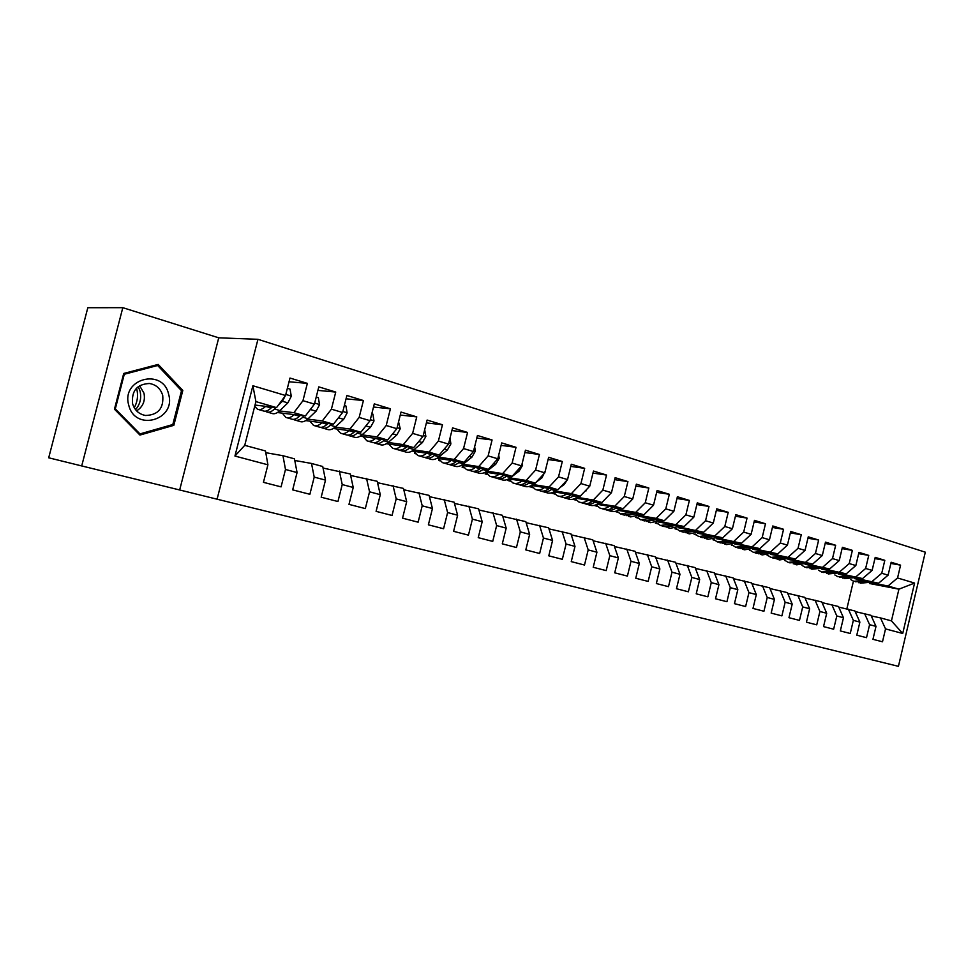 <?xml version="1.0" encoding="UTF-8"?>
<svg xmlns="http://www.w3.org/2000/svg" width="974" height="974" viewBox="0 0 974 974"><rect width="100%" height="100%" fill="white"/><g stroke="black" fill="none" stroke-linecap="round" stroke-linejoin="round"><path stroke-width="1.46" d="M134.229 407.729C137.626 401.544 138.393 395.006 136.53 388.127M217.08 499.199L898.43 666.326L925.3 552.173L257.952 339.305L217.08 499.199L179.666 489.971L218.736 337.82L122.809 307.674L81.706 465.937L179.666 489.971M81.706 465.937L48.7 457.792L87.818 307.711L122.809 307.674M234.941 456.051L252.899 385.753L285.54 395.493L276.519 407.619L255.906 401.605L244.742 445.337L234.941 456.051L267.911 464.805L263.443 482.337L281.072 486.878L285.492 469.48L297.07 472.56L292.675 489.873L309.866 494.293L314.212 477.114L325.499 480.109L321.189 497.215L337.941 501.525L342.227 484.553L353.233 487.475L348.984 504.374L365.323 508.586L369.548 491.809L380.286 494.67L376.098 511.35L392.047 515.465L396.199 498.895L406.682 501.683L402.554 518.168L418.126 522.186L422.217 505.81L432.444 508.525L428.377 524.828L443.584 528.736L447.614 512.555L457.61 515.209L453.604 531.317L468.445 535.14L472.414 519.142L482.179 521.735L478.234 537.66L492.734 541.398L496.643 525.583L506.188 528.115L502.292 543.857L516.463 547.51L520.323 531.877L529.637 534.349L525.802 549.908L539.657 553.488L543.455 538.025L552.575 540.448L548.788 555.837L562.327 559.319L566.077 544.028L574.989 546.402L571.251 561.621L584.497 565.03L588.199 549.908L596.916 552.221L593.227 567.282L606.181 570.618L609.834 555.655L618.356 557.919L614.728 572.822L627.402 576.084L631.006 561.28L639.334 563.496L635.754 578.239L648.16 581.429L651.716 566.783L659.873 568.95L656.342 583.536L668.481 586.665L671.987 572.176L679.974 574.295L676.48 588.722L688.375 591.79L691.832 577.448L699.661 579.53L696.215 593.811L707.855 596.806L711.276 582.61L718.934 584.644L715.525 598.779L726.933 601.713L730.305 587.663L737.817 589.66L734.457 603.661L745.621 606.534L748.957 592.618L756.311 594.578L752.987 608.433L763.933 611.246L767.232 597.476L774.44 599.4L771.164 613.109L781.891 615.872L785.141 602.236L792.203 604.111L788.964 617.699L799.484 620.401L802.698 606.899L809.625 608.738L806.423 622.191L816.736 624.845L819.913 611.477L826.707 613.279L823.541 626.599L833.647 629.204L836.8 615.958L843.46 617.735L840.331 630.921L850.241 633.477L853.346 620.365L859.884 622.094L856.791 635.17L866.519 637.678L869.599 624.675L876.003 626.379L872.947 639.321L882.493 641.781L885.536 628.912L880.484 617.906L891.441 620.876L898.917 589.173L888.02 585.995L871.158 582.756M289.035 381.771L307.358 383.366L289.984 378.046L285.54 395.493M307.358 383.366L302.963 400.679L314.432 404.1L305.337 416.02L277.456 412.538M317.901 390.391L335.738 392.059L318.802 386.873L314.432 404.1M335.738 392.059L331.416 409.165L342.592 412.501L333.425 424.214L305.702 420.61M346.05 398.804L363.412 400.545L346.89 395.481L342.592 412.501M363.412 400.545L359.15 417.432L370.059 420.683L360.83 432.213L333.266 428.487M373.505 407.022L390.404 408.812L374.296 403.881L370.059 420.683M390.404 408.812L386.215 425.504L396.856 428.682L387.579 440.017L360.149 436.194M400.277 415.046L416.75 416.884L401.02 412.063L396.856 428.682M416.75 416.884L412.623 433.381L422.996 436.474L413.67 447.626L386.398 443.718M426.405 422.899L442.464 424.761L427.111 420.062L422.996 436.474M442.464 424.761L438.385 441.064L448.527 444.083L439.152 455.065L412.026 451.059M451.899 430.557L467.569 432.456L452.569 427.866L448.527 444.083M467.569 432.456L463.551 448.564L473.449 451.522L464.038 462.321L437.058 458.243M476.797 438.057L492.077 439.968L477.443 435.488L473.449 451.522M492.077 439.968L488.12 455.893L497.787 458.778L488.351 469.407L461.506 465.268M501.111 445.374L516.025 447.309L501.72 442.927L497.787 458.778M516.025 447.309L512.129 463.052L521.577 465.864L512.105 476.335L485.393 472.147M524.876 452.545L539.426 454.481L525.449 450.195L521.577 465.864M539.426 454.481L535.59 470.04L544.819 472.804L535.323 483.104L508.757 478.855M548.082 459.545L562.302 461.493L548.642 457.305L544.819 472.804M562.302 461.493L558.516 476.883L567.538 479.573L558.017 489.727L531.585 485.429M570.776 466.4L584.668 468.336L571.3 464.245L567.538 479.573M584.668 468.336L580.93 483.567L589.745 486.196L580.212 496.204L553.926 491.858M592.959 473.096L606.534 475.044L593.47 471.039L589.745 486.196M606.534 475.044L602.845 490.105L611.477 492.674L601.92 502.535L575.768 498.152M614.655 479.658L627.926 481.594L615.142 477.686L611.477 492.674M627.926 481.594L624.285 496.497L632.723 499.017L623.153 508.732L597.147 504.313M635.888 486.075L648.842 488.011L636.351 484.175L632.723 499.017M648.842 488.011L645.263 502.742L653.517 505.214L643.936 514.796L618.064 510.352M656.646 492.357L669.333 494.281L657.097 490.531L653.517 505.214M669.333 494.281L665.79 508.866L673.874 511.277L664.28 520.725L638.542 516.257M676.967 498.518L689.373 500.429L677.393 496.752L673.874 511.277M689.373 500.429L685.879 514.856L693.792 517.218L684.198 526.532L658.594 522.04M696.86 504.544L708.999 506.443L697.274 502.852L693.792 517.218M708.999 506.443L705.553 520.725L713.297 523.038L703.703 532.23L678.233 527.701M716.34 510.449L728.223 512.336L716.742 508.818L713.297 523.038M728.223 512.336L724.814 526.471L732.411 528.736L722.805 537.794L697.469 533.253M735.419 516.232L747.046 518.095L735.796 514.649L732.411 528.736M747.046 518.095L743.686 532.096L751.124 534.312L741.518 543.261L716.316 538.695M754.107 521.894L765.491 523.756L754.473 520.372L751.124 534.312M765.491 523.756L762.167 537.611L769.46 539.779L759.854 548.606L734.786 544.04M772.406 527.458L783.571 529.296L772.759 525.984L769.46 539.779M783.571 529.296L780.284 543.005L787.418 545.136L777.824 553.853L752.902 549.263M790.352 532.9L801.273 534.714L790.693 531.475L787.418 545.136M801.273 534.714L798.035 548.301L805.035 550.395L795.441 558.991L770.653 554.389M807.933 538.232L818.647 540.034L808.262 536.857L805.035 550.395M818.647 540.034L815.433 553.488L822.299 555.533L812.718 564.031L788.051 559.417M825.173 543.468L835.668 545.257L825.489 542.141L822.299 555.533M835.668 545.257L832.502 558.577L839.235 560.586L829.653 568.974L805.121 564.36M842.084 548.606L852.372 550.371L842.388 547.315L839.235 560.586M852.372 550.371L849.231 563.569L855.842 565.541L846.272 573.82L821.873 569.193M858.654 553.646L868.747 555.387L858.958 552.392L855.842 565.541M868.747 555.387L865.643 568.463L872.12 570.399L862.574 578.568L838.297 573.954M874.92 558.589L884.806 560.318L875.212 557.372L872.12 570.399M884.806 560.318L881.75 573.26L888.105 575.159L878.56 583.231L854.417 578.617M890.881 563.435L900.573 565.151L891.149 562.254L888.105 575.159M900.573 565.151L897.553 577.972L914.586 583.061L902.715 633.477L885.536 628.912M855.172 611.562L870.975 615.324L876.003 626.379M869.599 624.675L864.583 613.583M869.49 583.499L898.917 589.173L914.586 583.061M897.553 577.972L888.02 585.995M838.784 607.131L854.892 610.954L859.884 622.094M853.346 620.365L848.378 609.188M878.56 583.231L855.355 578.154M881.75 573.26L872.205 581.381M822.08 602.614L838.504 606.51L843.46 617.735M836.8 615.958L831.869 604.708M862.574 578.568L839.247 573.479M865.643 568.463L856.085 576.681M805.048 598.012L821.8 601.969L826.707 613.279M819.913 611.477L815.031 600.13M846.272 573.82L822.847 568.719M849.231 563.569L839.661 571.884M787.686 593.312L804.768 597.354L809.625 608.738M802.698 606.899L797.864 595.479M785.251 560.622L784.545 560.464M829.653 568.974L806.119 563.849M832.502 558.577L822.92 567.002M769.971 588.527L787.406 592.63L792.203 604.111M785.141 602.236L780.357 590.719M768.133 555.704L767.183 555.448M812.718 564.031L789.074 558.906M815.433 553.488L805.851 562.022M751.904 583.645L769.691 587.821L774.44 599.4M767.232 597.476L762.508 585.873M750.65 550.675L749.469 550.322M795.441 558.991L771.688 553.853M798.035 548.301L788.441 556.945M733.471 578.666L751.611 582.915L756.311 594.578M748.957 592.618L744.282 580.93M732.801 545.513L731.401 545.099M777.824 553.853L753.961 548.703M780.284 543.005L770.678 551.759M714.66 573.576L733.179 577.911L737.817 589.66M730.305 587.663L725.691 575.89M714.587 540.241L712.968 539.779M759.854 548.606L735.894 543.443M762.167 537.611L752.561 546.475M695.448 568.39L714.356 572.809L718.934 584.644M711.276 582.61L706.722 570.74M696.008 534.872L694.158 534.336M741.518 543.261L717.448 538.086M743.686 532.096L734.079 541.081M675.846 563.094L695.144 567.598L699.661 579.53M691.832 577.448L687.352 565.48M677.052 529.393L674.97 528.797M722.805 537.794L698.626 532.62M724.814 526.471L715.208 535.578M655.819 557.688L675.542 562.266L679.974 574.295M671.987 572.176L667.58 560.111M657.718 523.805L655.38 523.123M703.703 532.23L679.414 527.044M656.987 523.075L656.232 522.941M705.553 520.725L695.947 529.966M635.365 552.173L655.502 556.836L659.873 568.95M651.716 566.783L647.381 554.62M637.97 518.095L635.389 517.352M684.198 526.532L659.812 521.346M637.288 517.401L636.095 517.194M685.879 514.856L676.273 524.231M614.46 546.524L635.048 551.284L639.334 563.496M631.006 561.28L626.745 549.019M617.808 512.263L614.959 511.447M664.28 520.725L656.196 518.375L639.796 515.526M617.175 511.618L615.507 511.326M665.79 508.866L656.196 518.375M593.105 540.765L614.144 545.61L618.356 557.919M609.834 555.655L605.658 543.297M597.232 506.322L594.103 505.409M643.936 514.796L635.681 512.385L619.354 509.597M596.636 505.701L594.469 505.336M645.263 502.742L635.681 512.385M571.275 534.872L592.789 539.803L596.916 552.221M588.199 549.908L584.12 537.453M576.206 500.246L572.797 499.248M623.153 508.732L614.716 506.273L598.462 503.521M575.658 499.674L572.968 499.212M624.285 496.497L614.716 506.273M548.959 528.858L570.959 533.886L574.989 546.402M566.077 544.028L562.095 531.475M554.73 494.037L551.174 492.917M601.92 502.535L593.288 500.015L577.132 497.324M554.243 493.514L551.162 493.002M602.845 490.105L593.288 500.015M526.13 522.697L548.642 527.823L552.575 540.448M543.455 538.025L539.572 525.363M532.79 487.694L529.746 486.245M580.212 496.204L571.385 493.635L555.326 490.993M532.352 487.219L529.625 486.769M580.93 483.567L571.385 493.635M502.791 516.415L525.814 521.626L529.637 534.349M520.323 531.877L516.537 519.105M510.352 481.205L507.612 480.413L507.892 479.293M558.017 489.727L548.995 487.097L533.034 484.516M509.974 480.791L507.612 480.413M558.516 476.883L548.995 487.097M478.904 509.974L502.462 515.295L506.188 528.115M496.643 525.583L492.978 512.714M487.426 474.569L485.125 473.912L485.563 472.171M535.323 483.104L526.094 480.426L510.254 477.905M487.097 474.228L485.125 473.912M535.59 470.04L526.094 480.426M454.444 503.388L478.575 508.805L482.179 521.735M472.414 519.142L468.859 506.163M463.977 467.8L462.139 467.264L462.516 465.791M512.105 476.335L502.669 473.583L486.939 471.136M463.721 467.508L462.139 467.264M512.129 463.052L502.669 473.583M429.412 496.655L454.127 502.17L457.61 515.209M447.614 512.555L444.181 499.467M439.992 460.86L438.641 460.471L438.909 459.436M488.351 469.407L478.697 466.595L463.1 464.208M439.798 460.653L438.641 460.471M488.12 455.893L478.697 466.595M403.784 489.752L429.096 495.376L432.444 508.525M422.217 505.81L418.917 492.613M415.46 453.774L414.766 452.91M464.038 462.321L454.164 459.436L438.714 457.123M415.338 453.628L414.62 453.531M463.551 448.564L454.164 459.436M377.535 482.69L403.455 488.412L406.682 501.683M396.199 498.895L393.033 485.588M439.152 455.065L429.035 452.106L413.743 449.878M438.385 441.064L429.035 452.106M350.628 475.458L377.206 481.29L380.286 494.67M369.548 491.809L366.528 478.392M413.67 447.626L403.309 444.607L388.176 442.452M412.623 433.381L403.309 444.607M323.051 468.056L350.311 473.985L353.233 487.475M342.227 484.553L339.354 471.014M387.579 440.017L376.962 436.912L361.999 434.854M386.215 425.504L376.962 436.912M294.781 460.471L311.51 463.454L322.735 466.497L325.499 480.109M314.212 477.114L311.51 463.454M360.83 432.213L349.958 429.035L335.19 427.075M359.15 417.432L349.958 429.035M265.78 452.691L282.959 455.71L294.465 458.827L297.07 472.56M285.492 469.48L282.959 455.71M333.425 424.214L322.272 420.963L307.711 419.1M331.416 409.165L322.272 420.963M244.742 445.337L265.488 450.962L267.911 464.805M305.337 416.02L293.892 412.684L279.55 410.931M302.963 400.679L293.892 412.684M218.736 337.82L257.952 339.305M846.856 608.86L853.419 581.174M871.243 615.909L880.484 617.906M276.519 407.619L255.03 405.062M252.899 385.753L255.906 401.605M891.441 620.876L902.715 633.477M182.808 390.44L158.178 364.422L123.722 373.456L114.457 409.202L139.939 435.061L173.822 425.346L182.808 390.44L181.103 390.245M171.327 424.944L173.822 425.346M265.659 406.328L265.598 406.389C262.59 409.287 259.9 410.237 257.526 409.238L254.701 406.353M287.367 388.309L290.033 389.113L291.299 396.26L287.866 402.871L279.94 410.565C276.908 413.426 274.193 414.364 271.795 413.366L267.619 412.16M271.99 407.083L271.064 407.984C268.057 410.87 265.354 411.819 262.968 410.809L258.743 409.591M265.378 411.186L266.389 411.807C268.787 412.806 271.49 411.868 274.51 408.983L275.971 407.558M272.33 407.12L271.454 407.607M278.15 405.428L282.411 401.264L285.187 395.955M294.16 414.632L294.099 414.681C291.056 417.529 288.328 418.443 285.893 417.432L282.326 413.146M316.221 397.015L318.34 397.648L319.557 404.697L316.1 411.198L308.101 418.747C305.032 421.559 302.269 422.46 299.809 421.45L295.792 420.293M300.321 415.399L299.444 416.239C296.388 419.063 293.649 419.977 291.202 418.966L287.135 417.785M293.576 419.356L294.538 419.928C296.997 420.938 299.748 420.038 302.804 417.213L304.205 415.886M308.673 411.637L313.47 405.415M321.956 422.728L321.919 422.777C318.839 425.553 316.051 426.442 313.567 425.419L309.89 421.158M344.358 405.501L345.94 405.975L347.109 412.915L343.652 419.344L335.567 426.746C332.475 429.497 329.662 430.362 327.154 429.339L323.283 428.219M327.958 423.507L327.118 424.287C324.038 427.062 321.25 427.939 318.754 426.916L314.833 425.784M321.079 427.33L322.004 427.854C324.512 428.877 327.313 428.012 330.393 425.236L331.744 423.994M338.368 417.907L340.279 415.46M138.247 386.581L140.049 391.146C141.644 398.123 140.146 404.295 135.532 409.664M168.612 394.239C162.999 367.588 120.849 378.606 128.751 405.184C134.996 432.042 176.416 420.123 168.612 394.239M162.719 395.42C160.649 388.687 156.242 384.718 149.485 383.5C137.03 384.085 131.393 390.817 132.574 403.686C134.643 410.298 138.978 414.23 145.552 415.484C158.129 415.021 163.851 408.337 162.719 395.42M136.616 410.894C143.008 406.718 145.455 400.801 143.969 393.155L139.574 385.655M139.976 433.917L115.309 408.873L124.282 374.26L157.654 365.493L181.517 390.696L172.812 424.518L139.976 433.917L138.552 433.661M114.567 408.763L115.309 408.873M123.528 374.186L124.282 374.26M154.915 365.274L157.654 365.493M349.094 430.63L349.045 430.666C345.94 433.393 343.116 434.246 340.571 433.211L336.809 428.974M371.8 413.767L372.872 414.096L374.004 420.951L370.534 427.269L362.377 434.538C359.248 437.241 356.411 438.081 353.842 437.034L350.129 435.962M354.938 431.421L354.134 432.139C351.017 434.867 348.193 435.707 345.636 434.672L341.874 433.588M347.937 435.11L348.814 435.585C351.371 436.632 354.207 435.792 357.324 433.077L358.627 431.92M381.272 439.14L380.493 439.81L375.538 438.373C372.397 441.052 369.536 441.867 366.942 440.82L363.095 436.596M398.573 421.839L400.241 428.779L396.771 435.025L388.541 442.147C385.4 444.801 382.514 445.605 379.897 444.558L376.329 443.523M380.493 439.81C377.352 442.476 374.491 443.292 371.885 442.245L368.269 441.198M374.162 442.695L375.002 443.146C377.608 444.193 380.481 443.389 383.622 440.723L384.864 439.639M401.422 445.873L401.398 445.885C398.232 448.515 395.334 449.306 392.705 448.259L388.76 444.047M424.688 429.717L425.869 436.437L422.399 442.586L414.096 449.586C410.931 452.192 408.009 452.959 405.354 451.899L401.909 450.913M406.986 446.664L406.243 447.297C403.078 449.915 400.168 450.706 397.526 449.647L394.044 448.637M399.766 450.11L400.558 450.524C403.212 451.583 406.121 450.804 409.287 448.186L410.492 447.176M432.103 454.018L431.385 454.614L426.649 453.239C423.471 455.82 420.537 456.575 417.858 455.515L413.84 451.327M450 438.166L450.889 443.913L447.419 449.976L439.067 456.843C435.865 459.399 432.919 460.154 430.216 459.083L426.904 458.121M431.385 454.614C428.195 457.183 425.261 457.938 422.57 456.879L419.222 455.905M424.786 457.354L425.541 457.731C428.231 458.791 431.178 458.048 434.367 455.479L435.524 454.529M456.636 461.201L455.954 461.761L451.327 460.41C448.125 462.942 445.155 463.685 442.44 462.613L438.349 458.437M474.655 446.689L475.336 451.206L471.854 457.196L463.454 463.941C460.239 466.449 457.256 467.167 454.517 466.096L451.339 465.17M455.954 461.761C452.74 464.281 449.769 465.012 447.042 463.941L443.827 463.003M449.221 464.415L449.939 464.768C452.679 465.852 455.649 465.122 458.864 462.601L459.972 461.7M480.62 468.214L479.963 468.738L475.434 467.423C472.207 469.918 469.224 470.625 466.461 469.541L462.297 465.389M498.725 455.004L499.212 458.34L495.742 464.245L487.292 470.868C484.054 473.34 481.046 474.034 478.271 472.95L475.202 472.061M479.963 468.738C476.724 471.221 473.729 471.915 470.966 470.844L467.861 469.943M473.121 471.331L473.802 471.659C476.566 472.743 479.573 472.037 482.8 469.565L483.871 468.725M504.057 475.068L499.017 474.277C495.754 476.724 492.734 477.406 489.946 476.323L485.722 472.195M522.247 463.137L522.563 465.304L519.093 471.136L510.595 477.65C507.332 480.072 504.301 480.742 501.5 479.646L498.542 478.806M503.424 475.568C500.173 478.003 497.154 478.672 494.354 477.589L491.371 476.724M496.484 478.088L497.117 478.392C499.93 479.476 502.949 478.806 506.2 476.371L507.235 475.58M522.04 480.986C518.777 483.384 515.733 484.041 512.908 482.946L508.659 478.916M545.245 471.087L541.921 477.869L536.187 482.167M534.994 483.055L533.375 484.273C530.1 486.659 527.044 487.304 524.207 486.209L521.37 485.393M526.983 481.777L526.362 482.24C523.099 484.626 520.055 485.283 517.218 484.188L514.345 483.36M519.325 484.687L519.933 484.967C522.77 486.063 525.814 485.417 529.089 483.031L530.087 482.276M544.563 487.548C541.288 489.898 538.232 490.531 535.371 489.435L531.195 485.636M567.44 479.671L564.238 484.468L560.123 487.487M557.238 489.605L555.655 490.762C552.38 493.1 549.299 493.721 546.426 492.613L543.699 491.833M549.397 488.327L548.8 488.765C545.525 491.115 542.457 491.748 539.584 490.64L536.832 489.849M541.666 491.152L542.238 491.407C545.111 492.515 548.179 491.882 551.467 489.532L552.428 488.826M566.6 493.952C563.313 496.265 560.233 496.874 557.347 495.766L553.244 492.199M588.953 487.037L583.487 492.771M578.982 495.997L577.46 497.093C574.161 499.394 571.068 500.003 568.159 498.895L565.541 498.128M571.324 494.731L570.752 495.145C567.465 497.458 564.372 498.067 561.474 496.959L558.82 496.192M563.532 497.471L564.068 497.714C566.965 498.81 570.058 498.213 573.357 495.9L574.295 495.23M588.162 500.234C584.863 502.499 581.77 503.083 578.86 501.975L574.83 498.603M609.858 494.342L606.291 498.018M600.276 502.255L598.791 503.302C595.479 505.567 592.362 506.139 589.44 505.031L586.908 504.301M592.776 501.001L592.229 501.391C588.929 503.668 585.812 504.252 582.89 503.144L580.334 502.401M584.924 503.643L585.435 503.875C588.357 504.982 591.474 504.398 594.773 502.134L595.686 501.488M609.261 506.37C605.962 508.598 602.833 509.159 599.911 508.051L595.954 504.861M629.898 501.89L628.62 503.181M621.108 508.379L619.671 509.378C616.347 511.606 613.218 512.154 610.26 511.046L607.837 510.339M613.778 507.137L613.243 507.503C609.931 509.743 606.802 510.303 603.856 509.195L601.396 508.477M605.865 509.706L606.339 509.913C609.286 511.021 612.427 510.461 615.738 508.233L616.615 507.624M629.922 512.385L620.511 514.004L616.639 510.973M641.501 514.382L630.653 516.926L628.315 516.257M634.33 513.14L624.383 515.112L622.021 514.43M626.367 515.623L637.118 513.627M650.133 518.265L640.697 519.824L636.899 516.951M661.48 520.238L650.632 522.685L648.38 522.04M654.455 519.02L644.484 520.92L642.207 520.262M646.444 521.431L657.182 519.495M669.942 524.036L660.457 525.522L656.744 522.794M681.045 525.984L670.185 528.334L668.03 527.713M674.178 524.779L664.171 526.593L661.979 525.972M666.106 527.104L676.833 525.242M689.336 529.673L679.828 531.11L676.187 528.517M700.209 531.609L689.361 533.862L687.279 533.265M693.488 530.416L683.456 532.169L681.35 531.561M685.379 532.668L696.093 530.879M708.341 535.213L698.796 536.589L695.229 534.105M718.995 537.112L708.135 539.292L706.138 538.707M712.408 535.931L702.351 537.624L700.33 537.039M704.263 538.123L714.953 536.394M726.969 540.631L717.388 541.958L713.905 539.584M737.403 542.518L726.543 544.6L724.632 544.052M730.938 541.349L720.882 542.968L718.934 542.408M722.769 543.468L733.446 541.8M745.22 545.939L735.614 547.218L732.204 544.953M755.447 547.802L744.599 549.811L742.748 549.275M749.116 546.645L739.035 548.204L737.172 547.668M740.91 548.715L751.575 547.096M763.117 551.15L753.486 552.38L750.138 550.2M773.137 552.989L762.289 554.912L760.524 554.401M766.94 551.844L756.847 553.342L755.045 552.83M758.697 553.841L769.338 552.282M780.661 556.251L771.018 557.432L767.743 555.35M790.486 558.065L779.65 559.928L777.946 559.429M784.399 556.945L774.306 558.382L772.577 557.883M776.132 558.881L786.761 557.384M797.876 561.255L788.209 562.4L784.995 560.403M807.495 563.057L796.671 564.835L795.04 564.372M801.541 561.937L789.78 562.85M793.238 563.824L803.854 562.375M814.751 566.162L805.072 567.258L801.931 565.346M824.187 567.939L811.805 569.206M818.343 566.844L806.642 567.72M810.027 568.67L820.607 567.27M831.309 570.983L821.618 572.03L818.537 570.192M840.574 572.736L828.265 573.954M834.84 571.653L823.2 572.493M826.5 573.43L837.056 572.067M847.563 575.707L837.847 576.718L834.84 574.952M856.645 577.436L844.409 578.617M851.02 576.365L839.442 577.18M842.656 578.093L853.2 576.791M863.5 580.346L853.784 581.32L850.85 579.615M872.424 582.062L860.261 583.195M866.897 581.003L855.379 581.782M858.52 582.671L869.039 581.417M291.275 396.077L285.808 394.446M271.064 407.984L265.598 406.389M279.94 410.565L274.51 408.983M287.866 402.871L282.411 401.264M319.521 404.514L314.687 403.078M299.444 416.239L294.099 414.681M308.101 418.747L302.804 417.213M316.1 411.198L310.791 409.64M347.085 412.745L342.848 411.478M327.118 424.287L321.919 422.777M335.567 426.746L330.393 425.236M343.652 419.344L338.465 417.809M373.967 420.78L370.315 419.684M354.134 432.139L349.045 430.666M362.377 434.538L357.324 433.077M370.534 427.269L365.883 425.906M400.217 428.621L397.1 427.683M388.541 442.147L383.622 440.723M396.771 435.025L392.656 433.807M425.845 436.267L423.252 435.5M406.243 447.297L401.398 445.885M414.096 449.586L409.287 448.186M422.399 442.586L418.783 441.514M450.865 443.742L448.771 443.121M439.067 456.843L434.367 455.479M447.419 449.976L444.29 449.051M475.312 451.047L473.693 450.56M463.454 463.941L458.864 462.601M471.854 457.196L469.2 456.404M499.199 458.182L498.031 457.829M487.292 470.868L482.8 469.565M495.742 464.245L493.526 463.587M522.539 465.146L521.808 464.927M510.595 477.65L506.2 476.371M519.093 471.136L517.291 470.6M526.362 482.24L522.101 480.998M533.375 484.273L529.089 483.031M541.921 477.869L540.521 477.467M548.8 488.765L544.673 487.56M555.655 490.762L551.467 489.532M564.238 484.468L563.228 484.163M570.752 495.145L566.746 493.976M577.46 497.093L573.357 495.9M586.068 490.908L585.435 490.726M592.229 501.391L588.345 500.259M598.791 503.302L594.773 502.134M613.243 507.503L609.481 506.407M619.671 509.378L615.738 508.233M633.818 513.493L630.166 512.421M640.113 515.319L636.266 514.199M653.968 519.349L650.425 518.314M660.129 521.139L656.354 520.043M673.704 525.083L670.258 524.085M679.73 526.837L676.041 525.765M693.025 530.708L689.689 529.734M698.93 532.425L695.314 531.378M711.957 536.211L708.731 535.274M717.753 537.904L714.21 536.869M730.512 541.617L727.383 540.704M736.198 543.261L732.716 542.25M748.702 546.901L745.658 546.012M754.266 548.52L750.857 547.534M766.538 552.088L763.579 551.223M771.992 553.67L768.644 552.708M784.021 557.177L781.148 556.337M789.366 558.735L786.091 557.773M801.164 562.156L798.376 561.353M806.411 563.69L803.197 562.753M817.99 567.051L815.287 566.271M823.127 568.548L819.986 567.635M834.487 571.848L831.869 571.093M839.539 573.321L836.447 572.42M850.679 576.559L848.135 575.817M855.635 578.008L852.603 577.119M866.568 581.186L864.096 580.467M871.438 582.598L868.455 581.734M148.864 383.439L149.485 383.5"/></g></svg>
